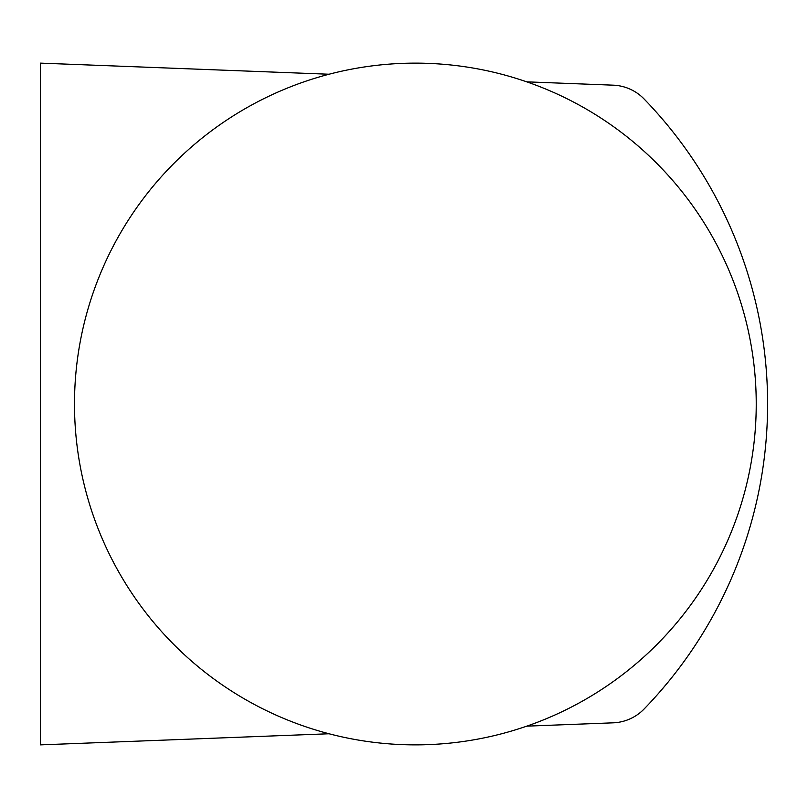 <?xml version="1.0" encoding="UTF-8"?>
<svg xmlns="http://www.w3.org/2000/svg" width="808" height="808" viewBox="0 0 808 808"><rect width="100%" height="100%" fill="white"/><g stroke="black" fill="none" stroke-linecap="round" stroke-linejoin="round"><path stroke-width="1.21" d="M329.048 74.235L40.4 63.125L40.4 744.875L329.048 733.765M526.776 81.85L613.171 85.173A45.45 45.45 0 0 1 644.067 98.96A438.38 438.38 0 0 1 644.067 709.04A45.45 45.45 0 0 1 613.171 722.827L526.776 726.15M667.832 682.417L661.459 689.992M650.056 702.738L647.915 705.01M644.067 98.96L646.612 101.616M653.339 108.828L658.853 114.999M143.107 198.889A340.875 340.875 0 0 0 373.862 742.34A340.875 340.875 0 0 0 729.119 270.771A340.875 340.875 0 0 0 143.107 198.889M644.754 99.667L643.905 98.798"/></g></svg>
